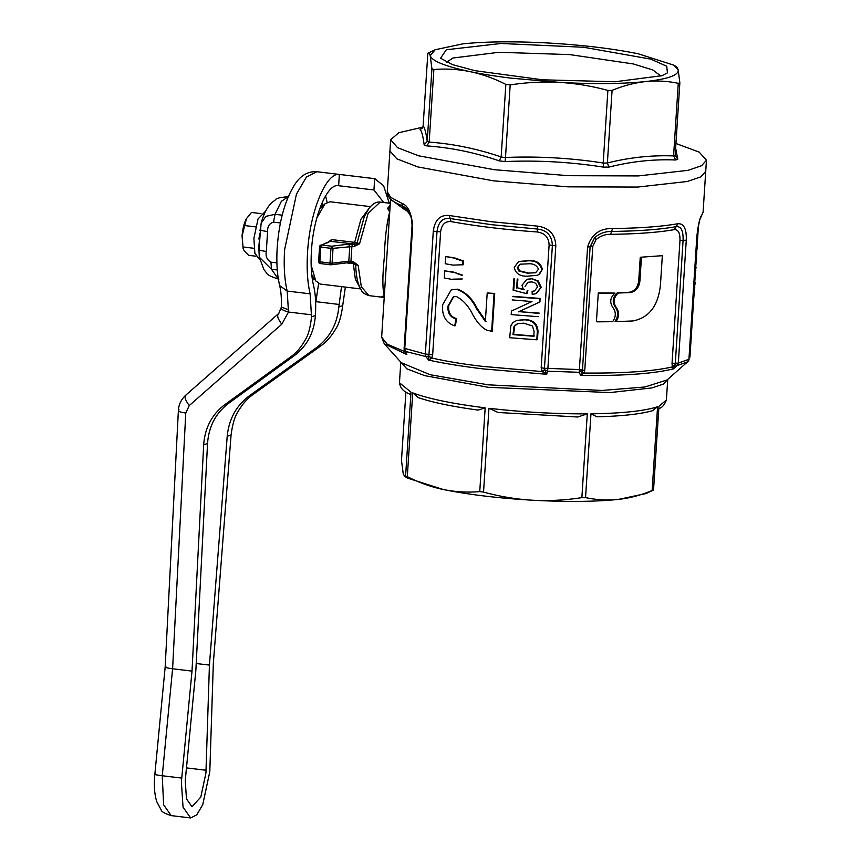 <?xml version="1.0" encoding="UTF-8"?>
<svg xmlns="http://www.w3.org/2000/svg" width="861" height="861" viewBox="0 0 861 861"><rect width="100%" height="100%" fill="white"/><g stroke="black" fill="none" stroke-linecap="round" stroke-linejoin="round"><path stroke-width="1.29" d="M227.207 436.333L231.082 434.923L213.334 663.368L209.804 771.639L202.755 804.637L196.814 814.818L190.647 817.95L183.038 807.144L181.38 781.96L192.014 671.106L203.67 444.879C204.886 427.852 211.924 414.453 224.775 404.681L228.649 403.282C215.799 413.043 208.771 426.443 207.544 443.469L195.877 670.009L185.255 780.561L186.46 798.868L191.992 806.725L200.807 797.049L205.93 773.049L209.427 665.09L227.207 436.333C228.886 419.135 236.301 405.606 249.453 395.716L316.579 347.575C329.731 337.695 337.146 324.156 338.825 306.968L341.516 286.627M181.693 778.086L162.266 775.75L172.598 668.782L192.014 671.106M231.082 434.923C232.535 424.129 234.805 416.444 237.884 411.859C242.285 404.218 247.441 398.374 253.338 394.306L320.453 346.165C326.351 342.108 331.507 336.264 335.908 328.622C338.997 324.037 341.257 316.353 342.71 305.558L338.825 306.968M345.369 287.09L342.71 305.558M339.019 304.45L315.901 301.662L315.653 302.792M196.211 663.508L209.427 665.09M186.751 764.59L185.212 781.164M288.758 309.928L281.386 307.097L278.716 313.598C276.672 315.18 277.694 318.71 281.795 324.21L288.5 312.037L287.187 291.072L310.143 293.827C307.431 282.419 306.581 268.589 307.571 252.359C309.745 212.064 325.964 172.308 339.363 174.439L338.631 185.728C327.331 182.876 313.286 216.574 311.445 250.949C310.617 264.553 311.338 276.133 313.598 285.701C315.395 293.224 316.03 302.319 315.513 312.984L315.384 315.481C314.168 332.497 307.129 345.896 294.279 355.668L228.649 403.282M315.384 315.481L311.51 316.88C310.347 327.578 308.292 335.187 305.343 339.718C301.156 347.284 296.173 353.064 290.405 357.078L224.775 404.681M311.51 316.88L310.143 293.827M179.077 409.911C177.334 411.106 179.562 412.139 185.761 413.022L172.598 668.782C166.485 668.007 164.247 667.21 165.861 666.403M278.232 313.888L185.707 395.231C181.101 399.579 178.657 404.702 178.378 410.6L165.183 666.844L154.549 777.494C153.925 786.793 154.668 794.864 156.777 801.72L161.19 810.018C161.545 811.686 164.892 813.559 171.221 815.615L190.647 817.95M315.901 301.662L316.321 298.864L315.492 299.165M318.624 283.592L316.321 298.864M311.617 314.814L288.5 312.037C282.43 310.315 280.255 308.819 281.977 307.538M186.191 394.941C184.093 396.49 185.126 400.021 189.269 405.553L281.795 324.21M327.137 202.324L325.576 195.899M339.363 174.439L374.664 178.679L373.943 189.969L338.448 185.696M374.664 178.679L383.597 185.685L389.247 203.185M373.943 189.969L383.726 202.529M261.141 223.193L265.941 216.348L275.025 214.314L282.204 215.175M278.856 279.19C270.881 276.672 266.802 274.584 266.598 272.959L263.929 269.579L259.269 257.138L258.903 249.324L261.152 223.15C263.789 213.539 267.405 206.662 271.99 202.518L275.38 199.87C275.972 198.331 280.428 197.277 288.769 196.706M260.872 228.886C259.215 229.812 261.453 230.705 267.588 231.566C267.405 226.486 269.385 223.343 273.54 222.149L275.025 214.314L281.364 201.323L288.263 196.685M259.591 248.775C257.859 249.712 260.097 250.605 266.307 251.466L267.588 231.566M259.269 257.138L271.473 269.267L277.285 269.967M243.125 248.56L242.059 236.054C242.598 229.015 244.018 223.257 246.332 218.802L246.601 218.317M255.857 256.201L248.711 255.34L244.244 250.96L243.2 248.84L242.059 236.054L246.569 218.371M246.332 218.802L251.487 212.452L260.98 213.593M254.447 248.345L242.942 246.967M244.33 225.528L255.835 226.906M259.828 259.731L254.878 253.295L253.887 238.411L258.052 218.909L265.672 211.106M259.495 247.161L258.806 247.085L259.516 239.089L258.838 239.014L259.947 233.127M260.56 230.651L259.871 230.565L260.183 229.446M431.565 358.294L428.606 360.102L425.947 356.583L425.345 354.032L433.287 231.146C434.805 219.899 440.111 214.68 449.227 215.498L490.91 221.697L537.522 226.109C549.189 227.821 555.291 234.407 555.819 245.869L547.876 368.756L546.724 374.298L542.086 371.575L541.171 367.798L549.114 244.922C548.801 237.421 544.862 233.105 537.286 231.975C505.353 229.683 476.628 226.228 451.089 221.611C445.115 221.116 441.618 224.538 440.606 231.878L432.663 354.764L431.727 357.993L428.638 356.088L425.947 356.583L405.488 351.439L406.833 354.56L404.412 351.449L404.283 349.867M684.743 364.332L687.681 361.771L677.166 365.591L673.377 368.885L672.333 366.937L672.032 363.342L679.975 240.467C680.179 233.105 678.307 229.489 674.367 229.618C658.331 232.448 637.065 234.009 610.578 234.321C605.122 234.203 600.235 236.022 595.93 239.767L592.788 246.45L584.791 370.133L582.456 370.348L590.108 246.784L594.51 237.83C599.45 233.482 605.143 231.34 611.59 231.426C638.399 231.114 659.924 229.521 676.154 226.658C681.062 226.152 683.376 230.716 683.085 240.348L675.228 364.72L673.377 368.885C653.477 373.771 622.557 375.956 580.615 375.439L579.195 372.307L587.611 246.989C591.421 234.44 599.751 228.283 612.601 228.52L610.578 234.321M612.601 228.52C639.734 228.208 661.517 226.604 677.941 223.709C683.903 223.451 686.68 228.961 686.271 240.219L678.328 363.105L688.918 359.263L696.861 236.377C698.174 224.753 699.81 217.65 701.769 215.056L703.082 212.204L705.729 171.35L700.865 176.86L687.304 181.488L637.635 187.063L567.829 186.837L493.547 180.842L417.929 166.948L396.846 158.833L389.915 150.923L396.846 158.833L417.929 166.948L493.547 180.842L567.829 186.837L637.635 187.063L687.304 181.488L700.865 176.86L705.729 171.35L706.45 160.211L699.229 152.139L675.928 143.475M706.45 160.211L701.586 165.721L688.025 170.349L638.356 175.924L568.551 175.687L494.268 169.703L418.65 155.809L397.567 147.683L390.636 139.783L387.278 191.777L390.7 197.352L401.506 203.153C407.813 205.219 411.547 212.828 412.688 225.969L404.745 348.845L405.488 351.439L404.412 350.223L406.833 354.56L384.243 343.743L401.334 362.729L430.134 374.718L488.198 384.835L602.011 390.453L645.029 386.976L667.124 379.916L684.603 364.451M537.522 226.109L537.404 229.037C546.896 230.124 551.901 235.57 552.385 245.396L544.443 368.271L582.154 369.67L579.195 372.307L547.618 371.199L544.733 369.821L546.724 374.298L483.021 368.885C462.454 366.409 444.319 363.471 428.606 360.102L437.011 231.523C438.367 221.89 442.758 217.564 450.152 218.554L449.227 215.498M587.611 246.989L590.108 246.784L582.456 370.348L580.615 375.439L584.092 373.039L582.284 372.21M701.769 215.056L700.972 217.101M700.908 217.187L700.994 217.069C699.95 217.801 698.615 224.194 696.98 236.248L696.883 236.097M677.941 223.709L674.367 229.618M401.506 203.153L403.013 206.349L404.692 207.243C407.404 209.847 411.59 212.075 412.053 225.593L404.11 348.479A3.767 3.767 0 0 0 404.412 350.223M390.022 207.652L387.59 208.384L390.184 205.23M411.278 217.575C409.33 213.076 407.07 210.396 404.519 209.557L390.646 199.192M384.243 343.743L381.649 337.189L387.235 344.206L404.412 351.449L404.864 350.879M513.016 296.356L540.138 298.444L539.912 301.974L519 311.628L539.19 313.113M527.223 279.265L531.872 278.684L538.222 280.966L541.214 287.262L536.403 293.579L532.227 294.408L532.076 291.384L534.53 290.91L537.318 287.283C536.973 283.904 534.939 282.128 531.215 281.945L527.965 282.279L525.027 286.358L528.245 282.193M532.076 291.384L534.864 290.781M526.652 293.655L527.19 290.684L527.868 290.448L527.319 293.418L526.652 293.655L513.113 290.168L513.845 278.835M513.769 289.931L514.501 278.598M517.881 278.899L517.31 287.757L524.155 289.522M542.387 269.245L539.352 274.401L537.21 275.316L538.663 274.648L542.387 269.245C540.783 263.1 536.306 260.216 528.934 260.592L528.267 260.84C535.596 260.496 540.073 263.38 541.698 269.493M519.054 261.464L528.934 260.592M536.79 339.815L509.701 337.706L510.853 325.727L512.952 322.531L516.858 320.4L524.779 319.582C533.099 319.797 537.501 323.693 538.007 331.27L537.479 339.568L536.79 339.815L537.329 331.517L538.007 331.27M453.672 296.69L448.624 305.849C448.247 312.801 450.884 317.042 456.534 318.592L455.447 325.63L454.78 325.867C445.955 322.853 441.876 315.879 442.532 304.955L451.25 289.834L457.503 289.156C465.812 292.234 472.323 298.606 477.059 308.281L486.002 321.293M477.059 308.281L476.413 308.518L485.356 321.519L487.208 292.923L494.709 293.483L492.255 331.334L486.917 330.247C481.902 327.772 477.231 322.671 472.904 314.943C468.782 306.301 463.304 300.166 456.448 296.55L453.338 296.797L447.957 306.085C447.483 312.898 450.12 317.139 455.867 318.828L454.78 325.867M461.614 279.201L452.122 279.405L444.276 278.006L444.739 270.86L453.252 272.022L462.518 275.122M462.271 278.964L452.789 279.168M445.664 256.578L454.177 257.74L463.433 260.948L463.196 264.714L453.047 265.123L445.202 263.724L445.664 256.578L453.51 257.977L462.777 261.184L462.54 264.951M410.525 394.564L410.514 394.553C408.771 393.219 400.882 391.777 399.461 382.779L411.02 392.196L405.606 475.972L407.307 476.65L412.731 392.874C428.401 398.761 452.552 403.744 485.163 407.834L479.749 491.609L483.548 492.072L488.962 408.286C522.261 412.128 555.033 413.98 587.288 413.85L581.864 497.626L585.545 497.593L590.958 413.818C622.374 413.355 644.577 410.988 657.567 406.726L652.143 490.501L653.542 489.995L658.956 406.22L666.392 400.042L667.738 379.389M407.307 476.65C419.189 482.677 431.146 486.96 443.178 489.489L407.447 478.07L404.498 476.198L403.196 473.528L401.484 460.377L405.897 392.099M431.727 357.993C446.601 361.405 463.627 364.214 482.817 366.399L542.086 371.575L544.884 370.295M541.171 367.798L544.443 368.271L544.733 369.821L541.741 370.887M584.791 370.133L584.092 373.039C623.203 373.405 652.616 371.371 672.333 366.937L675.142 365.161M641.434 257.557L639.917 280.955C639.013 287.768 635.73 291.653 630.069 292.589L618.316 293.009C613.559 297.508 612.86 302.319 616.228 307.452C619.457 311.897 619.371 316.611 615.981 321.616L615.055 321.304C618.413 316.299 618.489 311.574 615.314 307.14C611.988 302.007 612.677 297.185 617.391 292.697L628.993 292.277C634.589 291.341 637.84 287.466 638.733 280.654L640.25 257.256L662.335 255.685L640.25 257.256M596.436 321.519L598.287 292.923L614.991 293.084L598.987 293.246M672.193 366.312L675.228 364.72L677.166 365.591L678.328 363.105L672.032 363.342M595.93 239.767L594.51 237.83L590.452 246.655L592.788 246.45M381.875 296.636L383.619 297.379L381.875 296.636L384.307 295.592C382.424 289.167 382.413 276.585 384.275 257.837C384.867 238.68 386.675 223.365 389.721 211.871L387.59 208.384M355.173 244.352L359.532 243.846L368.121 213.431L380.175 202.098C376.601 201.517 372.931 203.54 369.165 208.168L364.289 216.649L357.132 242.845L354.678 242.361L353.968 243.964L355.173 244.352L357.154 242.759L359.532 243.846L354.452 246.343L355.195 244.567L352.676 244.255L351.934 246.042L350.933 261.518L348.813 261.163L332.066 263.208L330.516 264.79L320.378 263.574L319.851 261.948L320.809 247.085L330.947 248.312L331.711 246.214L333.035 248.355L354.452 246.343M383.619 297.379L384.178 297.981M519 311.628L538.502 313.361M539.912 301.974L518.333 311.865M540.138 298.444L539.449 298.702L539.223 302.222M512.36 296.593L539.449 298.702M538.286 316.697L511.197 314.588L511.423 311.069L531.969 301.544L512.144 299.919M541.214 287.262L535.725 293.827M538.222 280.966L537.544 281.213L540.536 287.509M531.872 278.684L537.544 281.213M517.31 287.757L523.488 289.759L521.981 285.314L526.684 279.47L531.205 278.932M517.224 279.147L516.654 288.005M539.352 274.401L538.663 274.648M528.267 260.84L518.494 261.669L514.243 267.362C515.621 273.54 519.969 276.478 527.266 276.166L537.21 275.316M524.779 319.582L524.112 319.829C532.324 320.001 536.726 323.897 537.329 331.517M516.202 320.636L524.112 319.829M457.503 289.156L456.847 289.393C465.026 292.256 471.548 298.627 476.413 308.518M451.25 289.834L456.847 289.393M456.534 318.592L455.867 318.828M448.624 305.849L447.957 306.085M494.709 293.483L494.063 293.719L491.609 331.571M487.208 292.923L494.063 293.719M453.252 272.022L461.862 275.359M444.739 270.86L452.585 272.27M463.433 260.948L462.777 261.184M454.177 257.74L453.51 257.977M483.548 492.072C499.757 496.528 516.03 499.24 532.356 500.209C498.315 498.207 468.588 494.634 443.178 489.489C455.221 491.932 467.405 492.643 479.749 491.609M485.163 407.834L478.135 410.094L476.553 409.814M418.349 397.653L412.731 392.874M404.498 476.198L405.606 475.972M411.02 392.196C410.719 394.779 410.471 395.425 410.31 394.101M618.316 293.009L617.391 292.697M662.335 255.685L660.462 284.647C658.364 305.709 649.151 317.806 632.846 320.959L615.981 321.616M597.136 321.842L612.645 321.691C616.078 316.708 616.153 311.983 612.881 307.528C609.47 302.383 610.169 297.562 614.991 293.084M697.378 246.989L696.893 249.593M696.646 258.418L696.151 261.023M696.065 267.308L695.57 270.074M695.892 270.085L694.87 271.237M694.859 281.095L694.784 282.214M695.107 282.225L694.924 285.002M694.795 286.993L693.74 298.401M693.546 306.301L693.051 308.905M653.542 489.995L646.202 493.514L618.499 499.402C629.563 498.185 640.778 495.215 652.143 490.501M585.545 497.593C596.447 499.94 607.435 500.542 618.499 499.402C595.08 501.791 566.366 502.049 532.356 500.209C548.694 501.091 565.203 500.23 581.864 497.626M657.567 406.726L652.498 410.729M598.417 416.713L596.899 416.81L590.958 413.818M587.288 413.85L577.774 416.993L575.686 416.928M500.09 412.645L498.067 412.484L488.962 408.286M353.451 261.819L353.989 263.132L347.252 262.745L351.471 262.831L350.933 261.518L353.451 261.819L358.144 265.274L355.711 264.822L355.012 263.52L358.144 265.274L361.329 286.778L368.928 295.614L383.597 297.379M528.051 263.832C533.325 263.391 536.801 265.199 538.48 269.278L535.564 272.743L527.449 273.174L518.892 271.064L517.289 267.663L520.109 264.209L528.051 263.832M532.485 326.007L534.1 331.55L533.788 336.264L512.952 334.649L514.049 326.265L517.483 323.671L523.843 323.155L532.485 326.007M353.882 263.143L351.374 262.842M347.252 262.745L348.813 261.163L349.77 246.311L348.457 244.169L331.711 246.214L321.573 244.998L330.807 241.177L331.517 239.573L354.678 242.361L360.888 219.383L369.724 207.447M535.886 272.614L527.449 273.174M517.289 267.663L520.453 264.101M518.892 271.064L519.549 270.828L517.945 267.427M528.116 272.926L519.549 270.828M514.049 326.265L514.706 326.028L513.608 334.402L512.952 334.649M517.816 323.564L514.706 326.028M513.253 330L513.909 329.763M534.477 336.016L513.608 334.402M360.059 287.94L355.367 279.125L353.301 263.67L355.733 264.801M330.064 201.775L325.006 203.799L316.826 217.984M327.514 242.813L331.517 239.573M311.155 265.166L315.739 280.89L320.174 284.055L360.555 288.919M353.968 243.964L329.957 241.295M324.995 203.799L319.668 208.879M311.757 274.691L315.739 280.89M347.607 262.756L330.861 264.801L320.378 263.574M675.627 148.221L677.79 159.21L675.681 159.985C653.617 159.07 631.393 161.438 609.007 167.088L603.443 167.131C570.854 162.008 538.05 160.146 505.02 161.567L499.251 160.878C475.369 152.623 451.196 147.629 426.744 145.896L424.161 144.863C423.085 136.404 421.707 131.206 420.039 129.258L422.148 128.493M420.835 129.021L423.138 125.814C424.71 127.805 426.077 132.971 427.228 141.322L429.176 142.097C453.37 143.873 477.371 148.835 501.156 156.96L499.251 160.878M501.156 157.025L505.493 157.552L505.02 161.567M505.493 157.552L505.493 157.477C538.265 156.153 570.832 157.994 603.195 163.009L603.443 167.131M603.195 163.073L607.382 163.041L609.007 167.088M607.382 163.041L607.382 162.966C629.649 157.445 651.723 155.088 673.582 155.916L675.681 159.985M673.571 155.981L675.164 155.41L675.196 156.089M679.856 82.774L678.156 69.73C679.081 75.101 668.201 79.051 645.513 81.58C622.094 83.958 593.39 84.227 559.381 82.376C575.708 83.356 591.873 86.046 607.888 90.437L612.074 90.405C623.321 85.745 634.471 82.807 645.513 81.58C656.577 80.45 667.49 81.042 678.274 83.345L679.856 82.774L675.164 155.346L677.79 159.21M510.186 84.916L505.848 84.389C494.042 78.416 482.16 74.175 470.203 71.667C482.332 74.164 496.108 76.338 511.542 78.2L559.381 82.376C543.151 81.504 526.749 82.355 510.186 84.916L505.493 157.477M603.195 163.009L607.888 90.437M612.074 90.405L607.382 162.966M673.582 155.916L678.274 83.345M678.156 69.73L676.854 67.061L673.905 65.188L678.156 69.73M390.636 139.783L398.826 132.712L422.794 127.159M501.156 156.96L505.848 84.389M427.228 141.387L424.161 144.863M429.176 142.162L426.744 145.896M435.149 49.744L427.831 53.253C428.735 52.349 429.531 53.167 430.22 55.707L431.921 68.751L433.869 69.526C446.073 68.525 458.181 69.235 470.203 71.667C445.471 66.448 432.147 61.131 430.22 55.707L435.149 49.744L462.852 43.857C486.271 41.468 514.986 41.21 548.984 43.05C583.037 45.052 612.763 48.625 638.173 53.769L673.905 65.188M427.831 53.253L423.138 125.814M427.228 141.322L431.921 68.751M433.869 69.526L429.176 142.097M446.321 49.755L440.574 58.182L452.208 64.532L474.874 70.667L542.548 79.804L615.131 81.752L662.055 75.682L667.436 72.862L666.715 66.222L650.787 59.118L583.65 47.258L501.113 43.48L446.321 49.755M660.914 76.069L652.886 69.999L633.33 63.94L569.788 54.598L498.993 52.284L452.897 58.031L446.622 62.218M155.464 774.125C153.796 774.416 156.056 774.954 162.266 775.75L163.612 804.809L171.221 815.615M203.67 444.879L207.544 443.469M249.453 395.716L253.338 394.306M186.643 767.926L206.059 770.261M185.761 413.022L189.269 405.553M316.579 347.575L320.453 346.165M290.405 357.078L294.279 355.668M321.885 203.239L322.681 205.854M313.974 278.34L312.575 280.697M287.187 291.072L279.674 285.626C277.113 274.713 276.295 262.002 277.22 247.462C279.19 220.534 285.239 199.225 295.388 183.544C301.253 175.095 308.399 171.156 316.837 171.716L306.462 176.979L296.464 194.102L284.625 249.604C283.624 265.834 284.485 279.653 287.187 291.072M273.54 222.149L280.449 222.977M276.908 262.863L270.946 262.153C267.018 259.957 265.468 256.395 266.307 251.466M270.946 262.153L271.473 269.267L278.361 279.104M404.336 348.296L425.345 354.032L432.663 354.764M667.727 379.4L663.487 384.038L651.928 387.913L609.911 392.584L488.402 387.321L424.677 375.633L406.812 368.799L400.795 362.137L399.461 382.779M687.81 361.652L688.929 358.972M686.518 363.299L688.994 359.489M696.861 236.377L689.037 359.123A3.767 3.767 0 0 1 687.745 361.728L684.247 364.763M686.271 240.219L679.975 240.467M555.819 245.869L549.114 244.922M451.089 221.611L450.152 218.554L491.351 224.678L537.404 229.037L537.286 231.975M433.287 231.146L440.606 231.878M412.688 225.969L412.29 225.41M394.403 202.098L403.013 206.349L404.519 209.557M628.993 292.277L630.069 292.589M616.228 307.452L615.314 307.14M639.917 280.955L638.733 280.654M352.676 244.255L348.457 244.169M352.773 262.53L353.301 263.67L346.628 262.874M319.668 246.655L321.573 244.998L320.809 247.085L319.582 246.73L318.613 261.593L329.989 263.165L330.516 264.79M329.946 241.295L321.573 244.998M333.035 248.355L330.947 248.312L329.989 263.165L332.066 263.208L333.035 248.355M281.386 307.097C281.601 298.347 281.03 291.19 279.674 285.626M316.837 171.716L375.105 178.722M242.996 248.14L243.2 248.84M703.082 212.204L700.865 217.23M387.278 191.777C387.999 199.246 393.455 201.173 394.435 202.109M381.649 337.189L390.571 199.128M689.941 357.121L698.454 225.496M380.175 202.098L390.302 203.314M526.684 279.47L527.352 279.222M518.494 261.669L519.151 261.421M478.135 410.094C452.337 406.575 432.33 402.41 418.102 397.567M666.403 400.042C664.272 405.316 661.646 408.168 658.514 408.588M652.724 410.665C640.476 414.119 621.868 416.164 596.899 416.81M577.774 416.993L498.067 412.484M368.928 295.614C359.769 292.17 362.449 290.62 359.672 287.111C357.261 281.45 355.937 274.024 355.711 264.822M330.064 201.765L370.445 206.618M320.733 245.116A1.883 1.883 0 0 0 319.582 246.73M318.613 261.593A1.883 1.883 0 0 0 320.27 263.584"/></g></svg>
